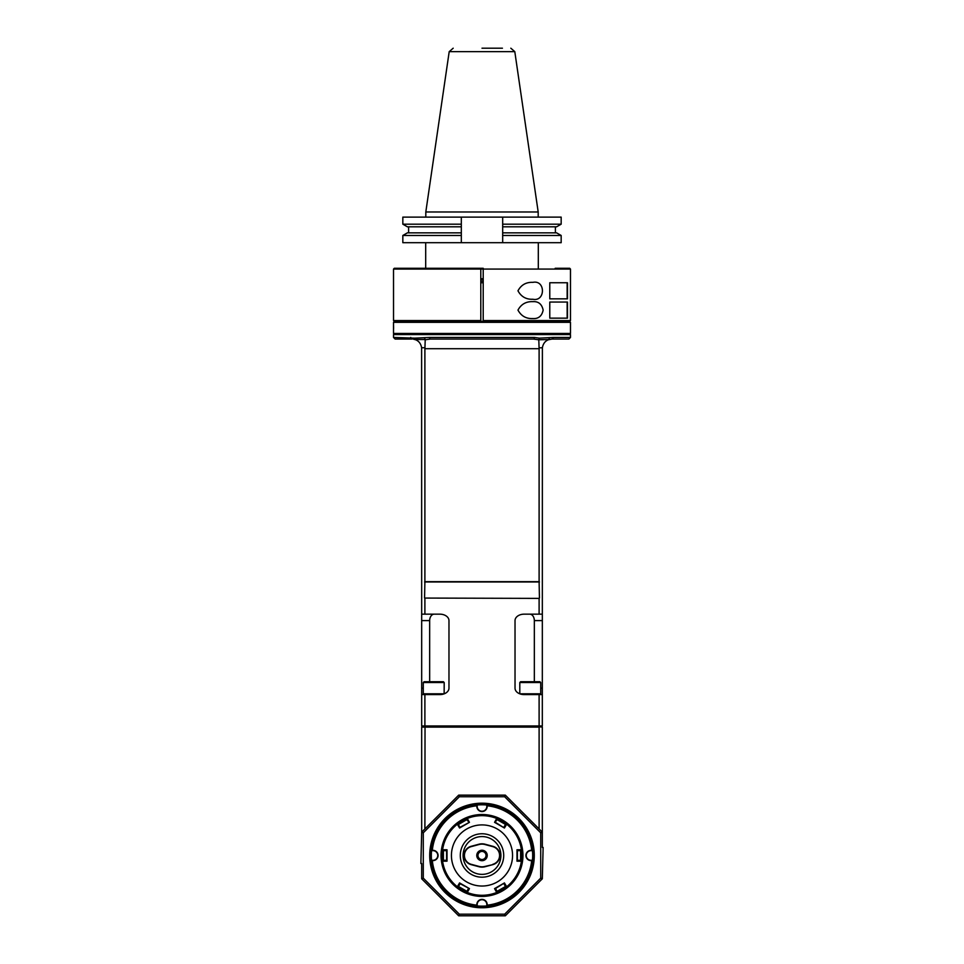 <?xml version="1.0" encoding="UTF-8"?>
<svg xmlns="http://www.w3.org/2000/svg" width="964" height="964" viewBox="0 0 964 964"><rect width="100%" height="100%" fill="white"/><g stroke="black" fill="none" stroke-linecap="round" stroke-linejoin="round"><path stroke-width="1.45" d="M522.621 855.478A40.621 40.621 0 0 0 482.121 814.845A40.621 40.621 0 0 0 441.379 855.237A40.621 40.621 0 0 0 481.88 896.098A40.621 40.621 0 0 0 522.621 855.478A40.621 40.621 0 0 0 482.121 814.845A40.621 40.621 0 0 0 441.379 855.237A40.621 40.621 0 0 0 481.88 896.098A40.621 40.621 0 0 0 522.621 855.478M432.306 850.356A5.145 5.145 0 0 1 438.078 855.478A5.145 5.145 0 0 1 432.306 860.587A49.947 49.947 0 0 0 476.891 905.16A5.145 5.145 0 0 1 482 899.388A5.145 5.145 0 0 1 487.109 905.16A49.947 49.947 0 0 0 531.694 860.587A5.145 5.145 0 0 1 525.922 855.478A5.145 5.145 0 0 1 531.694 850.356A49.947 49.947 0 0 0 487.109 805.784A5.145 5.145 0 0 1 482 811.555A5.145 5.145 0 0 1 476.891 805.784A49.947 49.947 0 0 0 432.306 850.356L431.993 850.332A50.273 50.273 0 0 1 476.855 805.458L476.891 805.784M432.354 850.682L432.354 850.682A4.832 4.832 0 0 1 437.764 855.478A4.832 4.832 0 0 1 432.354 860.262L432.306 860.587M476.891 905.16L476.855 905.485A50.273 50.273 0 0 1 431.993 860.611L432.354 860.262M477.204 905.124L477.204 905.124A4.832 4.832 0 0 1 482 899.713A4.832 4.832 0 0 1 486.796 905.124L487.109 905.16M531.694 860.587L532.008 860.611A50.273 50.273 0 0 1 487.145 905.485L486.796 905.124M531.646 860.262L531.646 860.262A4.832 4.832 0 0 1 526.236 855.478A4.832 4.832 0 0 1 531.646 850.682L531.694 850.356M487.109 805.784L487.145 805.458A50.273 50.273 0 0 1 532.008 850.332L531.646 850.682M486.796 805.82L486.796 805.82A4.832 4.832 0 0 1 482 811.23A4.832 4.832 0 0 1 477.204 805.82L477.204 805.82M482 804.795A50.67 50.67 0 0 0 438.114 880.807A50.67 50.67 0 0 0 525.886 880.807A50.67 50.67 0 0 0 482 804.795M482 804.398A51.08 51.08 0 0 0 437.764 881.012A51.08 51.08 0 0 0 526.236 881.012A51.08 51.08 0 0 0 482 804.398M482 803.193A52.285 52.285 0 0 1 527.284 881.614A52.285 52.285 0 0 1 436.716 881.614A52.285 52.285 0 0 1 482 803.193M423.28 832.812L423.28 878.132L459.334 914.185L504.666 914.185L540.72 878.132L540.72 832.812L504.666 796.758L459.334 796.758L423.28 832.812L421.678 832.149L420.87 863.515L421.678 863.515L421.678 878.794L423.28 878.132M421.678 878.794L458.671 915.8L459.334 914.185M458.671 915.8L505.329 915.8L504.666 914.185M505.329 915.8L542.322 878.794L540.72 878.132M540.72 832.812L542.322 832.149L542.322 847.428L543.13 847.428L542.322 878.794M504.666 796.758L505.329 795.143L542.322 832.149L542.322 727.097L538.972 726.772L542.322 727.097M505.329 795.143L458.671 795.143L459.334 796.758M458.671 795.143L421.678 832.149L421.678 727.097L539.105 727.097L539.105 828.932M421.678 727.097L538.972 726.772M424.895 828.932L425.028 726.772M538.78 726.772L539.105 725.964L542.322 725.964L541.527 726.772M539.069 347.884L542.383 347.727L542.322 694.598L539.105 694.598L539.105 725.964L424.895 725.964L425.22 726.772M421.678 725.964L421.678 694.598L424.895 694.598L424.895 725.964L421.678 725.964L422.473 726.772M542.322 725.964L542.322 694.598M542.322 690.248L542.322 688.163L540.72 688.163M539.105 694.598L524.127 694.598A9.098 6.435 180 0 1 515.029 688.163L515.029 620.599A9.098 6.435 180 0 1 524.127 614.164L539.105 614.164L539.105 598.391L424.57 598.066L539.105 598.391M424.895 694.598L439.873 694.598A9.098 6.435 0 0 0 448.971 688.163L448.971 620.599A9.098 6.435 0 0 0 439.873 614.164L424.895 614.164L424.895 598.391M421.678 694.598L421.678 688.163L423.28 688.163M434.222 614.164A6.435 4.555 -90 0 0 429.667 620.599L421.678 620.599L421.678 688.163M421.678 620.599L421.617 347.727C420.882 343.726 418.894 341.075 415.653 339.774L415.11 339.569M430.414 339.051A1.615 0.952 -90 0 0 430.522 339.063L533.478 339.063L538.792 339.774L539.105 348.534M421.617 347.727L424.943 347.727L425.208 339.774L430.366 339.063M570.483 334.556L393.517 334.556L570.483 334.556L570.483 337.448L568.868 339.063L551.986 339.063L568.868 339.063M393.517 334.556L393.517 337.448L414.677 338.147L429.57 337.448A1.615 0.952 90 0 0 430.522 339.063M534.454 337.448L539.406 338.147L553.276 337.448A1.615 1.301 90 0 1 551.986 339.063L548.347 339.774C545.106 341.075 543.118 343.726 542.383 347.727M410.724 337.448A1.615 1.301 90 0 0 412.014 339.063L395.132 339.063L393.517 337.448M414.677 338.147L415.653 339.774L413.315 339.147M415.135 339.497L425.184 339.497L424.594 338.147M393.517 333.436L570.483 333.436L570.483 322.325L393.517 322.325L393.517 333.436L394.324 334.231M393.577 328.784L393.565 326.929M393.565 326.688L393.517 324.82M393.517 322.325L394.324 321.53L569.676 321.53L570.483 322.325M479.53 321.53L413.472 321.53M411.001 321.53L401.361 321.566M478.975 321.361L480.795 321.361L480.795 320.566L480.795 321.361L569.676 321.361A336.882 237.988 -89.9 0 0 570.471 320.566L483.205 320.566L483.205 268.281L483.205 269.077L480.795 269.077L480.795 268.281L480.795 269.077L393.517 269.077L393.529 320.566A336.954 238.096 89.9 0 0 394.324 321.361L484.47 321.53M413.905 321.361L410.881 321.361M480.795 282.753L483.205 282.753M480.795 281.151L483.205 281.151M548.865 339.497L549.323 338.147L548.865 339.497L538.792 339.774M542.322 614.164L539.105 614.164M424.57 598.066L424.895 581.666L539.105 581.666L539.105 348.715L424.895 348.715L424.943 347.727M539.105 581.666L539.43 598.066M424.895 581.666L424.895 348.715M424.895 614.164L421.678 614.164M429.667 681.729L429.667 620.599M444.199 693.791L423.28 693.791L423.28 682.536L444.199 682.536L444.139 693.839M444.199 682.536L443.392 681.729L424.088 681.729L423.28 682.536M429.57 337.448L534.43 337.448A1.615 0.952 90 0 1 533.478 339.063M538.816 339.497L539.406 338.147M424.57 581.979L539.43 581.979M534.333 681.729L534.333 620.599A6.435 4.555 90 0 0 529.778 614.164M540.72 693.791L519.801 693.791L519.801 682.536L540.72 682.536L540.72 693.791L539.912 694.598M540.72 682.536L539.912 681.729L520.608 681.729L519.801 682.536M441.777 855.478A40.223 40.223 0 0 1 506.16 823.316A40.223 40.223 0 0 1 466.239 892.471A40.223 40.223 0 0 1 442.078 850.622L442.392 850.73A39.898 39.898 0 0 0 442.392 860.213L442.488 860.394M521.608 850.73L521.391 849.706L521.922 850.622A40.223 40.223 0 0 1 521.922 860.322L521.608 860.213A39.898 39.898 0 0 0 521.608 850.73L521.512 850.549M506.16 887.627L506.69 886.711L506.016 887.229M521.391 861.238L521.922 860.322L521.391 861.238L516.981 861.165L516.981 849.778L521.404 849.73L521.404 861.214A39.813 39.813 0 0 1 506.678 886.723L497.701 892.146A39.898 39.898 0 0 0 505.919 887.41M506.016 823.714L505.919 823.533A39.898 39.898 0 0 0 497.701 818.798L497.496 818.798M466.504 818.798L466.299 818.798A39.898 39.898 0 0 0 458.081 823.533L457.984 823.714M457.984 887.229L458.081 887.41A39.898 39.898 0 0 0 466.299 892.146L466.504 892.146M466.299 892.146L467.299 892.471A39.813 39.813 0 0 0 496.725 892.471L494.556 888.615L504.425 882.928L506.678 886.723M457.84 887.627L457.31 886.711L458.081 887.41M442.078 860.322L442.609 861.238L442.392 860.213M457.84 823.316L457.31 824.232L458.081 823.533M442.597 849.73L447.019 849.778L447.019 861.165L442.597 861.214L442.609 849.706A39.813 39.813 0 0 1 457.322 824.22L466.299 818.798M497.761 818.472L496.701 818.472L497.701 818.798M466.239 818.472L467.299 818.472A39.813 39.813 0 0 1 496.725 818.472C499.774 819.376 507.221 824.304 506.678 824.22L505.919 823.533M506.16 823.316L506.69 824.232A39.813 39.813 0 0 1 521.404 849.73M467.275 892.471C464.226 891.567 456.779 886.639 457.322 886.723L459.575 882.928L469.444 888.615L467.275 892.471M442.597 861.214A39.813 39.813 0 0 0 457.322 886.723M516.993 855.478L517.391 860.756L517.391 850.646L520.608 850.646L520.608 860.298L521.343 861.165M506.678 824.22L504.425 828.016L494.556 822.328L496.725 818.472M467.275 818.472L469.444 822.328L459.575 828.016L457.322 824.22M451.429 855.478A30.571 30.571 0 0 0 497.279 881.94A30.571 30.571 0 0 0 497.279 829.004A30.571 30.571 0 0 0 451.429 855.478M468.48 888.531L466.877 891.314L458.515 886.494L460.129 883.711L459.575 882.928M458.515 886.494L457.394 886.699M459.72 883.482L469.444 888.615M466.877 891.314L467.251 892.399M447.007 855.478L446.609 850.188L446.609 860.298L443.392 860.298L442.657 861.165M443.392 860.298L443.392 850.646L442.657 849.778M469.444 822.328L459.72 827.461L458.515 824.449L457.394 824.244M458.515 824.449L466.877 819.629L467.251 818.544M468.878 822.184L466.877 819.629M504.425 828.016L495.122 822.184L497.123 819.629L496.749 818.544M497.123 819.629L505.485 824.449L506.606 824.244M505.485 824.449L503.871 827.233M520.608 850.646L521.343 849.778M517.391 850.646L516.981 849.778M517.391 855.478L517.391 850.188M520.608 860.298L517.391 860.298M503.714 855.478A21.714 21.714 0 0 1 471.143 874.276A21.714 21.714 0 0 1 471.143 836.668A21.714 21.714 0 0 1 503.714 855.478M500.906 855.478A18.906 18.906 0 0 1 482 874.372A18.906 18.906 0 0 1 463.094 855.478A18.906 18.906 0 0 1 482 836.571A18.906 18.906 0 0 1 500.906 855.478M492.893 864.624L485.025 866.732A11.664 11.664 0 0 1 478.975 866.732L471.107 864.624A9.471 9.471 0 0 1 471.107 846.32L478.975 844.211A11.664 11.664 0 0 1 485.025 844.211L492.893 846.32A9.471 9.471 0 0 1 492.893 864.624L484.94 866.431A11.339 11.339 0 0 1 479.06 866.431L471.179 864.31A9.158 9.158 0 0 1 471.179 846.633L479.06 844.512A11.339 11.339 0 0 1 484.94 844.512L492.821 846.633A9.158 9.158 0 0 1 492.821 864.31M487.23 855.478A5.23 5.23 0 0 0 479.385 850.947A5.23 5.23 0 0 0 479.385 859.996A5.23 5.23 0 0 0 487.23 855.478M486.025 855.478A4.025 4.025 0 0 0 479.988 851.983A4.025 4.025 0 0 0 479.988 858.96A4.025 4.025 0 0 0 486.025 855.478M446.609 855.478L447.019 861.165M443.392 850.646L446.609 850.646M503.871 883.711L505.485 886.494L506.606 886.699M505.485 886.494L497.123 891.314L496.749 892.399M497.123 891.314L495.52 888.531L494.556 888.615M495.122 888.772L504.425 882.928M394.324 321.361L395.132 321.361M560.843 268.281L569.676 268.281L570.483 269.077L570.471 320.566M483.205 320.566L483.205 321.361L483.205 320.566M569.676 268.281L555.204 268.281M480.795 269.077L480.795 320.566L393.529 320.566M483.205 268.281L394.324 268.281L393.517 269.077M483.205 279.536L480.795 279.536M570.483 269.077L483.205 269.077M532.875 301.66C526.151 301.37 521.175 304.178 517.969 310.107C521.187 316.035 526.151 318.843 532.875 318.554C538.442 318.915 541.876 316.108 543.154 310.107C541.864 304.106 538.442 301.286 532.875 301.66M532.875 299.25C545.576 301.925 545.648 279.693 532.875 282.356C526.151 282.054 521.175 284.874 517.969 290.803C521.175 296.719 526.151 299.539 532.875 299.25M549.781 302.057L549.781 318.144L567.471 318.144L567.471 302.057L549.781 302.057M549.781 282.753L549.781 298.84L567.471 298.84L567.471 282.753L549.781 282.753M567.157 302.057L567.157 318.144M567.157 282.753L567.157 298.84M480.795 278.729L483.205 278.729M502.437 48.2L482 48.2M453.188 48.2L449.2 51.646L514.8 51.646L538.189 211.972L425.811 211.972L425.811 217.117M461.322 217.117L402.832 217.117L402.832 224.178L461.322 224.178L461.322 242.699L561.168 242.699L561.168 235.481L502.678 235.481L502.678 217.117L461.322 217.117L461.322 224.178L461.322 217.117M502.678 224.178L561.168 224.178L561.168 217.117L502.678 217.117M402.832 242.699L461.322 242.699L461.322 235.481L402.832 235.481L402.832 242.699M461.322 232.842L407.398 232.842L402.832 235.481M402.832 224.178L407.398 226.817L461.322 226.817M502.678 242.699L502.678 235.481M502.678 226.817L556.602 226.817L561.168 224.178M561.168 235.481L556.602 232.842L502.678 232.842M441.705 855.791A40.295 40.295 0 0 1 501.87 820.412A40.295 40.295 0 0 1 502.425 890.218A40.295 40.295 0 0 1 441.705 855.791M441.054 855.237A40.946 40.946 0 0 0 502.268 891.049A40.946 40.946 0 0 0 502.678 820.135A40.946 40.946 0 0 0 441.054 855.237M553.276 337.448L570.483 337.448M542.322 620.599L534.333 620.599M521.813 855.478L521.018 855.478M442.187 855.478L442.982 855.478M412.086 339.063L411.375 339.063M569.676 334.231L570.483 333.436M424.088 694.598L423.28 693.791M514.8 51.646L510.812 48.2M449.2 51.646L425.811 211.972M538.189 211.972L538.189 217.117M408.603 226.817L408.603 232.842M555.397 226.817L555.397 232.842M425.69 242.699L425.69 268.281M538.31 242.699L538.31 268.281"/></g></svg>
